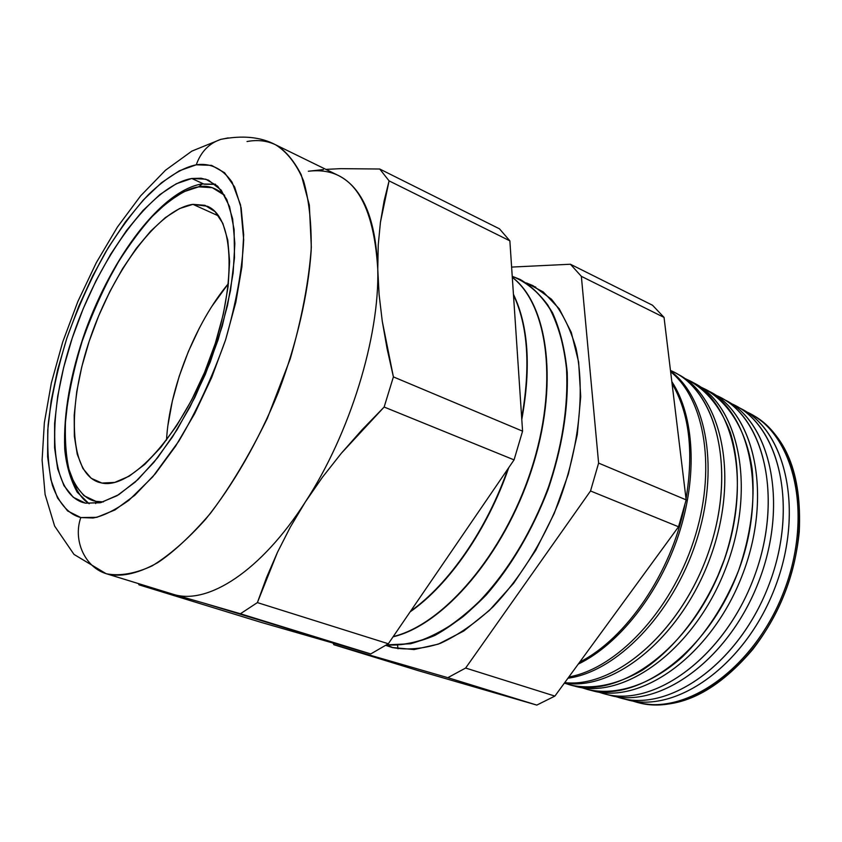 <?xml version="1.0" encoding="UTF-8"?>
<svg xmlns="http://www.w3.org/2000/svg" width="842" height="842" viewBox="0 0 842 842"><rect width="100%" height="100%" fill="white"/><g stroke="black" fill="none" stroke-linecap="round" stroke-linejoin="round"><path stroke-width="1.26" d="M95.914 501.348C85.737 499.685 77.096 490.328 69.96 473.288C66.213 459.543 64.739 441.692 65.539 419.737C68.118 395.519 73.654 369.354 82.169 341.252C92.262 313.256 103.903 287.49 117.101 263.956C130.478 242.77 143.361 225.688 155.77 212.7C173.494 196.723 187.787 188.113 198.638 186.861L202.375 183.851L198.638 186.861C207.364 184.903 216.036 187.734 224.646 195.355L212.31 187.682L198.638 186.861L183.482 191.871L167.421 202.29L151.055 217.562L134.93 237.002L119.532 259.894L105.345 285.438L92.767 312.845L82.169 341.252L73.875 369.817L68.17 397.677L65.266 423.936L65.339 447.712L68.486 468.152L74.706 484.392L83.926 495.675L95.914 501.348L95.672 503.548L95.914 501.348L103.408 501.895M101.893 483.055L98.335 482.14C68.676 471.699 67.107 404.802 90.494 337.4C113.575 269.935 158.728 209.1 192.934 204.343L218.71 216.005L192.934 204.343L204.964 205.322L215.089 211.668L222.846 223.372L227.793 240.138L229.613 261.43L228.119 286.438L223.319 314.129L215.341 343.252L204.553 372.459L191.439 400.382L176.631 425.726L160.833 447.355L144.782 464.384L129.184 476.172L114.701 482.424L101.893 483.055L91.178 478.277L82.895 468.489L77.254 454.238L74.349 436.198L74.201 415.095L76.717 391.719L81.769 366.87L89.157 341.357L98.63 315.96L109.881 291.49L122.574 268.703L136.32 248.337L150.718 231.097L165.274 217.646L179.525 208.574L192.934 204.343L207.427 206.279C234.708 217.362 237.297 287.375 209.037 361.229C181.093 435.177 131.089 489.497 101.893 483.055M228.456 283.522C195.228 323.202 169.4 388.509 166.495 440.177C169.4 388.509 195.228 323.202 228.456 283.522L212.037 306.109L228.456 283.522M204.269 184.23L215.573 184.356M199.375 328.022L188.324 351.651L179.209 376.258L172.336 401.076L167.937 425.315L172.336 401.076L179.209 376.258L188.324 351.651L199.375 328.022M72.454 479.856C77.022 491.981 82.621 499.938 89.273 503.705M636.268 702.123C685.82 716.679 755.39 667.601 784.355 590.2C813.825 512.978 793.564 432.041 746.37 411.801L750.454 413.832C795.732 436.882 813.225 517.967 783.092 593.452C753.443 669.127 685.22 716.31 636.426 702.154L632.058 700.849L636.268 702.123L636.194 701.502L636.268 702.123M739.087 407.717C785.691 428.925 804.899 510.494 774.914 587.769C745.444 665.243 676.01 714.121 626.69 699.628M620.122 697.923C669.811 712.574 740.023 662.454 769.325 583.769C799.153 505.263 778.755 423.484 731.266 403.602L735.803 405.844C781.155 428.894 798.458 510.883 767.915 587.442C737.834 664.191 669.127 712.164 620.28 697.965L615.428 696.492L620.122 697.923L620.028 697.165L620.122 697.923M723.899 399.424C770.43 420.842 789.186 503.369 758.684 581.664C728.688 660.139 658.865 709.701 609.566 695.187M603.746 693.682C653.571 708.417 724.425 657.223 754.074 577.223C784.249 497.412 763.715 414.78 715.932 395.287L720.952 397.74C766.367 420.8 783.47 503.695 752.485 581.348C721.973 659.181 652.803 707.964 603.903 693.724L598.557 692.071L603.746 693.682L603.63 692.745L603.746 693.682M708.49 390.993C754.916 412.654 773.198 496.148 742.181 575.465C711.658 654.96 641.457 705.217 592.179 690.672M587.137 689.366C615.923 696.208 650.771 685.104 682.336 656.971C705.975 633.784 724.72 604.977 738.581 570.55C750.611 535.523 755.158 501.895 752.222 469.678C746.454 428.852 726.972 399.161 700.376 386.867L705.891 389.52C751.359 412.569 768.241 496.38 736.813 575.149C705.859 654.097 636.226 703.702 587.295 689.409L581.443 687.577L587.137 689.366L586.99 688.251L587.137 689.366M692.861 382.457C739.15 404.339 756.937 488.823 725.394 569.16C694.334 649.687 623.754 700.649 574.528 686.093M716.489 579.275L724.815 558.235M570.297 684.999C592.536 689.851 616.376 685.03 641.804 670.548C674.926 648.971 705.059 609.724 722.836 563.761C739.318 517.367 741.749 468.91 730.309 432.399C720.173 405.97 704.922 387.952 684.588 378.321L690.619 381.184C736.118 404.223 752.759 488.96 720.889 568.845C689.493 648.929 619.396 699.365 570.444 685.041L564.361 683.115L570.297 684.999L570.118 683.662L570.297 684.999M676.989 373.785C721.815 395.414 739.75 476.73 710.648 556.562C681.978 636.531 614.397 691.598 564.403 683.062C614.155 691.535 681.367 637.099 710.248 557.646C739.571 478.34 722.447 396.919 678.21 374.427L675.8 373.111M564.729 682.62C615.67 688.524 682.746 630.079 709.501 549.31C736.697 468.657 716.258 389.425 670.474 370.459L675.116 372.732C718.752 394.982 736.118 474.678 708.069 553.447C680.441 632.331 614.744 688.335 564.729 682.62M670.548 371.101C707.08 397.94 719.857 470.331 695.902 542.501C672.19 614.723 616.239 671.821 567.929 678.231C616.239 671.821 672.19 614.723 695.902 542.501C719.857 470.331 707.08 397.94 670.548 371.101M568.845 676.968C616.439 668.548 670.379 611.945 693.534 541.353C716.9 470.783 705.407 399.782 670.621 371.743C705.407 399.782 716.9 470.783 693.534 541.353C670.379 611.945 616.439 668.548 568.845 676.968M671.821 381.615C694.303 415.674 697.934 475.94 678.641 534.712C659.328 593.452 618.975 644.393 578.233 664.127C618.975 644.393 659.328 593.452 678.641 534.712C697.934 475.94 694.303 415.674 671.821 381.615M579.749 662.044C626.227 638.625 671.19 572.939 684.757 505.41C671.19 572.939 626.227 638.625 579.749 662.044M686.03 498.938C693.903 451.365 689.251 412.927 672.063 383.605C689.251 412.927 693.903 451.365 686.03 498.938M520.167 279.481C532.828 286.817 543.616 297.91 552.52 312.771C560.098 329.685 565.003 349.577 567.234 372.459C568.424 409.275 562.014 448.354 548.005 489.697C532.186 530.534 511.631 565.582 486.339 594.862C469.394 612.239 452.249 625.764 434.893 635.415C417.8 642.678 401.687 645.846 386.552 644.909C401.676 645.846 417.779 642.688 434.861 635.436C452.207 625.795 469.341 612.292 486.276 594.926C511.557 565.687 532.112 530.67 547.942 489.865C561.961 448.565 568.403 409.496 567.245 372.669C565.035 349.788 560.162 329.875 552.615 312.95C543.732 298.057 532.975 286.933 520.335 279.565L520.167 279.481M535.765 287.101L529.123 284.764L535.744 287.09M397.55 645.488L398.045 648.803L397.55 645.488M391.94 647.445L385.815 645.382L391.94 647.445L414.043 649.561L438.303 644.141L463.753 631.037L489.276 610.513L513.673 583.243L535.701 550.373L554.246 513.399L568.329 474.151L577.275 434.577L580.717 396.624L578.633 362.081L571.297 332.432L559.256 308.814L543.248 291.953L526.418 282.944L532.87 285.606L551.384 299.173C562.056 311.961 570.266 328.359 576.033 348.367C585.222 390.951 579.191 447.86 558.667 502.569C541.532 543.858 519.735 578.528 493.286 606.587C475.667 622.996 458.006 635.257 440.303 643.372C423 648.971 406.875 650.329 391.94 647.445M386.688 644.919L393.109 647.751L386.688 644.919M512.294 277.25C548.626 304.783 559.172 385.815 531.397 470.415C503.874 555.046 443.345 625.111 393.056 636.815C443.345 625.111 503.874 555.046 531.397 470.415C559.172 385.815 548.626 304.783 512.294 277.25M386.636 644.856L410.538 643.762C427.61 639.046 445.092 630.037 462.974 616.712C498.538 586.716 531.113 536.891 550.457 481.498C563.656 439.766 568.992 398.371 566.098 362.713C562.74 340.2 556.678 321.023 547.9 305.162C537.806 291.532 525.924 281.912 512.231 276.302L519.998 279.397C532.618 286.754 543.364 297.858 552.236 312.719C559.772 329.611 564.656 349.472 566.876 372.311C568.066 409.065 561.677 448.06 547.732 489.328C531.965 530.092 511.473 565.119 486.266 594.41C469.373 611.818 452.259 625.374 434.935 635.1C417.874 642.435 401.771 645.688 386.636 644.856M513.431 294.311C528.45 325.538 531.239 367.259 521.798 419.474C531.239 367.259 528.45 325.538 513.431 294.311M508.736 467.668C487.623 529.271 448.87 584.969 410.117 611.871C448.87 584.969 487.623 529.271 508.736 467.668M393.235 636.563C443.418 624.522 503.621 554.562 531.049 470.225C558.709 385.92 548.352 305.12 512.304 277.365C548.352 305.12 558.709 385.92 531.049 470.225C503.621 554.562 443.418 624.522 393.235 636.563M410.643 611.103C448.786 584.201 486.823 529.513 507.873 468.941C486.823 529.513 448.786 584.201 410.643 611.103M521.693 417.937C530.744 366.817 527.997 325.822 513.473 294.953C527.997 325.822 530.744 366.817 521.693 417.937M196.27 164.811C208.248 163.043 221.193 166.716 232.076 182.198L240.549 204.964L243.685 239.76C242.264 269.251 236.234 302.604 225.593 339.821C212.321 377.174 196.744 410.928 178.872 441.082L152.739 476.825L128.952 500.253C114.88 510.284 102.913 516.209 93.062 517.998L80.79 517.556C72.644 540.848 85.4 567.876 106.913 573.886C119.027 576.97 135.583 575.044 157.728 562.656C173.568 552.142 191.081 535.775 210.279 513.546C230.108 487.329 249.137 455.564 267.377 418.263L290.185 359.018C301.857 318.402 308.909 281.123 311.329 247.18L309.33 205.038L301.226 174.736C293.637 160.159 285.101 150.181 275.618 144.803C287.143 152.013 296.437 163.98 303.52 180.714C309.067 200.091 311.614 223.393 311.172 250.621C308.246 293.658 296.858 343.21 278.27 392.498C258.336 441.261 232.876 485.476 205.606 519.261C187.303 539.701 169.474 555.236 152.118 565.887C135.425 573.56 120.364 576.233 106.913 573.886L173.484 594.378C207.806 605.219 261.115 571.108 305.383 501.895C349.935 433.735 379.616 337 377.763 269.177C375.848 218.867 362.639 187.608 338.147 175.378L275.618 144.803C260.852 136.909 242.559 135.099 220.762 139.372L191.839 151.128L165.506 170.221L140.614 195.881L117.438 227.024L96.325 262.651L77.874 301.478L62.687 342.073L51.351 382.963L44.352 422.726L42.1 460.142L45.1 494.496L54.625 526.061L74.001 554.415L106.029 573.634L173.484 594.378L152.476 588.463L173.484 594.378L106.913 573.886C85.4 567.876 72.644 540.848 80.79 517.556L67.602 510.926L57.572 498.032L50.878 479.666L47.615 456.711L47.752 430.094L51.151 400.803L57.624 369.785L66.907 338.021L78.706 306.425L92.662 275.944L108.386 247.453L125.437 221.856L143.319 200.007L161.485 182.725L179.357 170.779L196.27 164.811L211.574 165.358L224.582 172.736L234.634 186.998L241.149 207.9L243.675 234.802L241.917 266.714L235.823 302.267L225.593 339.821L211.668 377.542L194.713 413.58L175.599 446.165L155.296 473.793L134.773 495.307L114.975 509.947L96.756 517.346L80.79 517.556C70.054 514.767 59.635 505.463 52.457 485.476C48.468 469.962 47.015 449.944 48.089 425.41C51.109 398.392 57.382 369.27 66.907 338.021C78.148 306.909 91.073 278.228 105.682 251.99C120.501 228.329 134.783 209.174 148.55 194.534C168.221 175.736 184.145 167.2 196.27 164.811C200.806 151.97 208.9 143.508 220.562 139.435C208.9 143.508 200.806 151.97 196.27 164.811M228.119 137.909L220.562 139.435L228.119 137.909M751.432 414.369C786.039 434.398 801.973 473.52 799.269 531.734C794.943 575.433 779.408 614.702 752.674 649.54C714.921 693.776 676.589 711.427 637.699 702.491M247.032 141.53C257.452 139.583 266.977 140.667 275.618 144.803M191.797 178.483L203.196 183.745L191.797 178.483L201.122 178.241L208.458 180.135L221.193 190.155L229.54 206.543L234.097 229.361L234.486 257.747L230.529 290.458L222.32 325.896L210.205 362.228L194.818 397.508L176.988 429.873L157.686 457.659L137.951 479.551L118.764 494.675L101.029 502.558L85.495 503.179L82.39 502.348C47.878 490.339 46.499 412.569 73.401 334.611C99.956 256.578 151.844 185.261 191.797 178.483L176.252 183.777L159.801 194.639L143.014 210.468L126.468 230.592L110.681 254.221L96.093 280.575L83.158 308.814L72.233 338.074L63.655 367.501L57.698 396.193L54.614 423.252L54.572 447.765L57.677 468.847L63.939 485.623L73.286 497.296L85.495 503.179L100.23 502.758L116.996 495.738L135.152 482.14L153.928 462.311L172.484 436.956L189.934 407.128L205.395 374.195L218.131 339.736L227.519 305.414L233.15 272.871L234.844 243.601L232.634 218.836L226.782 199.501L217.668 186.198L205.806 179.199L191.797 178.483M571.192 685.23L574.686 686.135C623.627 700.449 693.608 650.234 724.888 570.434C756.653 490.823 739.95 406.318 694.461 383.289L691.293 381.563M588.042 689.609L592.326 690.714C641.257 704.996 710.753 655.644 741.57 577.033C772.861 498.601 755.916 415.064 710.459 392.014L706.575 389.899M604.651 693.913L609.713 695.229C658.602 709.459 727.614 660.97 757.968 583.517C788.796 506.252 771.619 423.673 726.225 400.613L721.636 398.108M637.173 702.354L637.847 702.523C686.64 716.679 754.821 669.558 784.428 593.978C814.519 518.588 797.016 437.587 751.748 414.538L751.127 414.201M621.028 698.165L626.848 699.67C675.673 713.858 744.191 666.201 774.093 589.895C804.468 513.767 787.091 432.146 741.77 409.096L736.487 406.212M418.495 670.727L536.807 705.091L554.889 696.092L678.536 526.776L686.146 499.874L664.043 317.402L652.529 305.246L570.413 264.241L581.359 276.344L598.609 463.1L590.526 490.981L465.637 668.043L447.818 677.673L333.906 644.74L332.958 643.046L333.906 644.74L418.495 670.727L333.906 644.74L447.818 677.673L536.807 705.091L554.889 696.092L465.637 668.043L447.818 677.673L536.807 705.091L418.495 670.727M173.484 594.378L203.217 602.925L173.484 594.378C207.806 605.219 261.115 571.108 305.383 501.895L290.385 526.976L277.492 552.247L266.577 577.475L257.389 602.598L240.402 613.755L203.217 602.925L370.764 653.929L261.136 622.375L138.983 584.832L261.136 622.375L370.764 653.929L388.32 643.751L514.062 459.879L522.577 431.157L509.863 240.844L499.453 228.814L379.721 169.01L389.078 180.872L509.863 240.844L499.453 228.814L379.721 169.01L340.557 168.663L379.721 169.01L389.078 180.872L380.426 222.299L378.237 245.011L377.763 269.177L379.111 294.658L382.268 321.234L393.403 376.89L384.141 407.033L514.062 459.879L522.577 431.157L393.403 376.89L522.577 431.157L509.863 240.844L389.078 180.872L384.11 200.954L380.426 222.299L378.237 245.011L377.763 269.177C379.616 337 349.935 433.735 305.383 501.895L290.385 526.976L277.492 552.247L257.389 602.598L240.402 613.755L370.764 653.929L388.32 643.751L257.389 602.598L388.32 643.751L514.062 459.879L384.141 407.033L341.368 453.238L322.444 477.246L305.383 501.895L322.444 477.246L341.368 453.238L362.007 429.852L384.141 407.033L393.403 376.89L387.088 348.683L382.268 321.234L379.111 294.658L377.763 269.177C373.427 198.849 350.283 166.2 308.319 171.252L323.402 169.568L308.319 171.252M138.983 584.832L138.446 583.601L138.983 584.832L152.476 588.463M325.886 169.379L340.557 168.663L325.886 169.379M511.61 267.082L570.413 264.241L581.359 276.344L664.043 317.402L652.529 305.246L570.413 264.241L511.61 267.082M678.536 526.776L686.146 499.874L598.609 463.1L590.526 490.981L678.536 526.776L590.526 490.981L465.637 668.043L554.889 696.092L678.536 526.776M581.359 276.344L598.609 463.1L686.146 499.874L664.043 317.402L581.359 276.344M215.384 184.209L201.543 183.977C160.843 191.323 112.649 256.431 85.589 330.432C70.296 374.132 63.339 413.675 64.729 449.06C66.16 464.795 70.296 479.14 77.138 492.117L89.031 503.684"/></g></svg>
